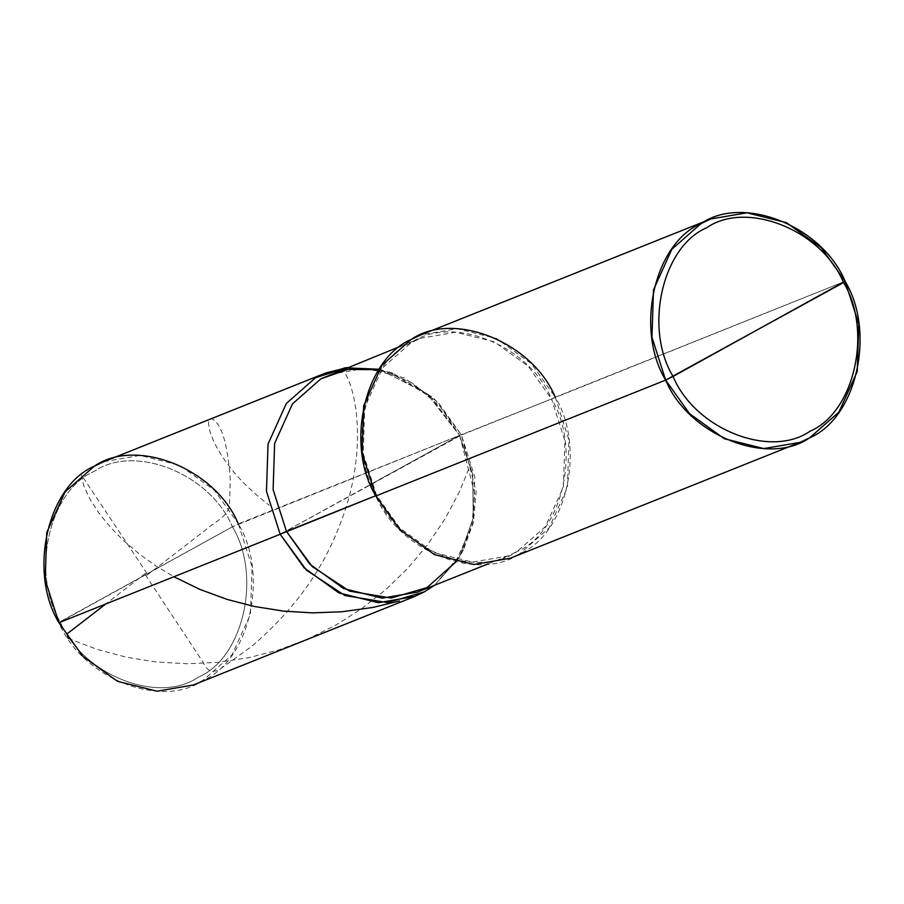 <?xml version="1.0" encoding="UTF-8"?>
<svg xmlns="http://www.w3.org/2000/svg" width="904" height="904" viewBox="0 0 904 904"><rect width="100%" height="100%" fill="white"/><g stroke="black" fill="none" stroke-linecap="round" stroke-linejoin="round"><path stroke-width="0.68" stroke-dasharray="4.52 3.39" d="M378.844 369.679L393.025 373.341L433.683 397.963L461.435 435.027L280.172 534.253L459.627 435.412L472.702 474.464L473.244 517.969L459.322 557.361L434.541 585.284L459.322 557.361L473.244 517.969L472.702 474.464L459.627 435.412L440.304 406.789L412.891 383.319L380.347 369.51L347.452 367.51L389.466 372.132L431.174 397.398L459.627 435.412L426.993 393.681L379.138 369.239L426.993 393.681L459.627 435.412L472.702 474.464L473.244 517.969L459.322 557.361L434.541 585.284L461.774 552.966L471.99 524.625L474.724 493.414L459.627 435.412L238.351 523.891C269.245 574.673 249.786 660.745 202.959 680.407C161.002 709.651 81.767 677.932 58.896 622.732L232.407 526.806C210.451 473.82 134.402 443.367 94.118 471.436C49.166 490.318 30.476 572.944 60.139 621.692C30.476 572.944 49.166 490.318 94.118 471.436C134.402 443.367 210.451 473.82 232.407 526.806L459.627 435.412L369.906 484.826L459.627 435.412L551.553 398.992L528.218 366.244L494.386 341.848L455.853 332.231L420.518 338.288L411.083 342.752L382.607 367.826L364.741 407.41L363.227 453.537L376.584 495.358L375.668 495.731L376.584 495.358C346.458 445.853 365.431 361.928 411.083 342.752C452 314.242 529.247 345.17 551.553 398.992L845.104 281.268L555.259 397.172C586.154 447.943 566.695 534.027 519.868 553.689C477.911 582.922 398.675 551.203 375.804 496.013L376.584 495.358C398.879 549.18 476.125 580.108 517.043 551.598C562.695 532.422 581.667 448.497 551.553 398.992L564.91 440.813L563.384 486.94L545.519 526.535L517.043 551.598L507.607 556.062L472.272 562.118L433.739 552.502L399.907 528.106L376.584 495.358L375.804 496.013M103.971 461.628L140.21 455.424L179.726 465.289L214.429 490.307L238.351 523.891L232.407 526.806C262.07 575.554 243.391 658.191 198.439 677.073C158.155 705.143 82.094 674.689 60.139 621.692L232.407 526.806C262.07 575.554 243.391 658.191 198.439 677.073C158.155 705.143 82.094 674.689 60.139 621.692L58.896 622.732M193.286 684.995L202.959 680.407L232.181 654.699L250.498 614.098L252.058 566.785L238.351 523.891M330.401 374.324L365.736 368.267L404.269 377.883L438.101 402.291L461.435 435.027L551.553 398.992L555.259 397.172L531.337 363.589L496.635 338.559L457.119 328.694L420.88 334.909M455.774 562.062L463.526 549.643L473.481 522.015L476.137 491.584L461.435 435.027L474.792 476.849L473.267 522.975L455.401 562.57L426.925 587.634L417.49 592.097M510.195 558.265L519.868 553.689L549.078 527.981L567.407 487.369L568.966 440.056L555.259 397.172M145.454 574.887L203.14 662.406C206.813 670.791 212.214 673.186 219.356 669.604L251.346 646.665C291.834 612.11 320.694 573.102 337.915 529.631C373.352 444.474 352.164 373.069 340.322 368.651M146.934 575.249L205.389 530.139C213.299 522.693 227.944 516.817 229.424 505.494L230.317 479.934C227.921 447.695 222.847 428.123 215.084 421.219C201.061 406.484 205.716 457.367 269.268 505.223M147.092 573.622L81.394 474.882L83.744 485.719L89.767 498.827L99.146 513.404L111.316 528.241L123.52 540.569L139.476 554.141L155.318 565.52L173.884 576.752M145.612 573.26L105.802 603.974M68.105 638.303L97.383 649.49L126.515 657.242L155.895 661.965L187.591 663.762L218.485 662.282L249.391 657.558L278.522 649.987L308.083 638.947L336.277 624.856L361.6 608.754L385.997 589.487L407.986 568.107L427.321 545.055L445.152 518.67L459.548 491.573L470.543 464.43M393.025 373.341L389.466 372.132M420.518 338.288L400.901 346.13M463.526 549.643L461.774 552.966M507.607 556.062L487.99 563.904"/><path stroke-width="1.36" d="M414.563 596.504L424.236 591.928L434.541 585.284L424.236 591.928L387.398 602.595L344.876 595.51L306.479 570.198L280.172 534.253L58.896 622.732L45.2 579.837L46.759 532.524L65.077 491.923L94.298 466.215L103.971 461.628L325.248 373.149L315.564 377.725L286.353 403.444L268.036 444.045L266.477 491.358L280.172 534.253L58.896 622.732L82.829 656.315L117.531 681.345L157.047 691.21L193.286 684.995L414.563 596.504L378.324 602.719L338.808 592.854L304.106 567.825L280.172 534.253L286.466 531.394L273.11 489.572L274.624 443.446L292.489 403.862L320.965 378.787L347.712 369.453L378.844 369.679M238.351 523.891C215.48 468.69 136.255 436.971 94.298 466.215C47.471 485.877 28.001 571.949 58.896 622.732M400.901 346.13L320.965 378.787L292.489 403.862L274.624 443.446L273.11 489.572L286.466 531.394L376.584 495.358L280.172 534.253L306.479 570.198L344.876 595.51L387.398 602.595L424.236 591.928L434.541 585.284L424.236 591.928L387.398 602.595L344.876 595.51L306.479 570.198L280.172 534.253L266.477 491.358L268.036 444.045L286.353 403.444L315.564 377.725L344.932 367.838L379.138 369.239L344.932 367.838L315.564 377.725L286.353 403.444L268.036 444.045L266.477 491.358L280.172 534.253L266.477 491.358L268.036 444.045L286.353 403.444L315.564 377.725L347.452 367.51L325.248 373.149M555.259 397.172C532.388 341.972 453.164 310.253 411.196 339.486C364.38 359.148 344.91 445.231 375.804 496.013L665.649 380.109C688.52 435.31 767.745 467.029 809.701 437.785C856.529 418.123 875.999 332.05 845.104 281.268L858.8 324.163L857.241 371.476L838.923 412.077L809.701 437.785L800.029 442.372L763.79 448.576L724.274 438.711L689.571 413.693L665.649 380.109L673.073 376.459C694.803 428.903 770.072 459.029 809.927 431.253C854.416 412.574 872.902 330.807 843.556 282.556C821.826 230.124 746.557 199.987 706.691 227.763C662.214 246.442 643.727 328.22 673.073 376.459C643.727 328.22 662.214 246.442 706.691 227.763C746.557 199.987 821.826 230.124 843.556 282.556L845.104 281.268C822.233 226.068 742.998 194.349 701.041 223.593C654.213 243.255 634.755 329.327 665.649 380.109L843.556 282.556C872.902 330.807 854.416 412.574 809.927 431.253C770.072 459.029 694.803 428.903 673.073 376.459L845.104 281.268L821.171 247.685L786.469 222.655L746.953 212.79L710.713 219.005L701.041 223.593L671.819 249.301L653.502 289.901L651.942 337.215L665.649 380.109L375.804 496.013L362.108 453.119L363.668 405.806L381.985 365.193L411.196 339.486L420.88 334.909L710.713 219.005M487.99 563.904L417.49 592.097L382.155 598.154L343.622 588.538L309.789 564.141L286.466 531.394L312.106 566.446L349.543 591.126L391.003 598.041L426.925 587.634L455.774 562.062M375.804 496.013L399.737 529.586L434.44 554.615L473.956 564.48L510.195 558.265L800.029 442.372M173.884 576.752L199.92 589.419L227.243 599.442L254.024 606.414L283.415 611.115L312.456 612.867L341.972 611.759L372.911 607.431L399.489 601.002M105.802 603.974L67.111 633.828L68.105 638.303"/></g></svg>
